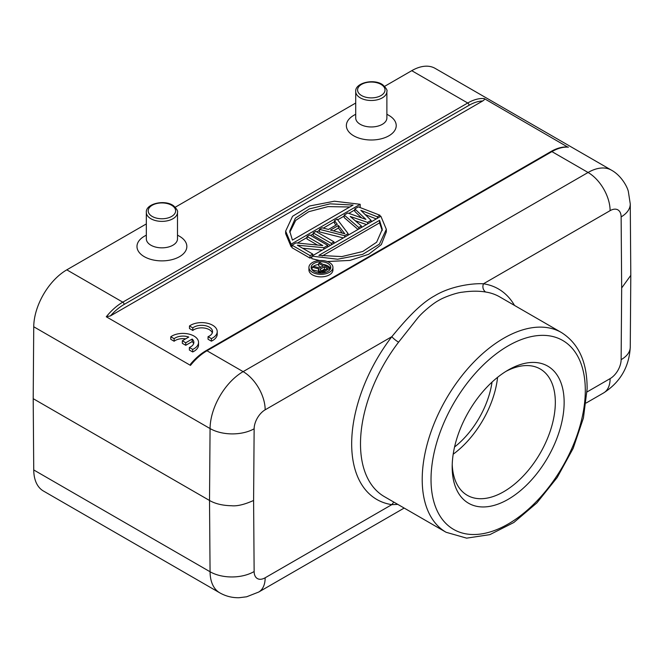 <?xml version="1.0" encoding="UTF-8"?>
<svg xmlns="http://www.w3.org/2000/svg" width="664" height="664" viewBox="0 0 664 664"><rect width="100%" height="100%" fill="white"/><g stroke="black" fill="none" stroke-linecap="round" stroke-linejoin="round"><path stroke-width="1" d="M325.36 269.75L324.397 269.194L321.534 270.846M324.397 266.646L320.065 269.393L320.496 270.364L322.812 270.978L327.568 268.472L324.397 266.646L324.397 269.194M320.471 270.331L320.471 268.912M318.703 263.359L319.94 262.645L329.859 268.372L324.903 271.236L322.198 271.817L319.89 271.443L318.62 270.472L318.803 268.903L312.088 267.177L313.532 266.339L319.625 267.949L323.136 265.915L318.703 263.359L318.703 265.907L320.928 267.185M312.088 267.177L312.088 269.717L318.396 271.344M318.396 269.625L318.596 272.921M318.62 270.472L318.62 272.921M319.052 270.953L319.052 272.979M319.89 271.443L319.89 273.053M320.737 271.692L320.737 273.078M322.198 271.817L322.198 273.037M323.658 271.709L323.658 272.863M324.903 271.236L324.903 272.597M329.859 268.372L329.859 269.775M313.989 271.427A9.819 5.669 0 0 0 324.688 272.655A9.819 5.669 0 0 0 330.755 267.418A9.819 5.669 0 0 0 327.875 263.409A9.819 5.669 0 0 0 317.176 262.18A9.819 5.669 0 0 0 311.117 267.418A9.819 5.669 0 0 0 313.989 271.427M323.019 264.421A9.819 5.669 180 0 1 327.875 265.949A9.819 5.669 180 0 1 330.498 268.688M311.366 268.688A9.819 5.669 180 0 1 312.088 267.501M312.868 266.729A9.819 5.669 180 0 1 318.703 264.438M329.419 262.512A12.002 6.93 180 0 1 332.938 267.418A12.002 6.93 180 0 1 325.526 273.817A12.002 6.93 180 0 1 312.445 272.315A12.002 6.93 180 0 1 308.934 267.418A12.002 6.93 180 0 1 316.338 261.01A12.002 6.93 180 0 1 329.419 262.512M308.934 267.418L308.934 269.957A12.002 6.93 0 0 0 312.445 274.854A12.002 6.93 0 0 0 325.526 276.357A12.002 6.93 0 0 0 332.938 269.957L332.938 267.418M382.232 230.566L379.559 222.88L322.214 255.989M379.559 222.88L379.559 220.332L318.878 255.366L341.86 256.594L362.727 251.507L376.629 242.227L382.281 229.296L379.559 220.332M380.879 216.265L386.332 229.321L379.426 244.136L362.61 254.403L337.569 259.226L311.823 256.13L380.879 216.265M311.823 256.13L311.823 258.678L319.633 260.529M327.269 261.533L349.953 260.421L368.711 254.254L381.31 244.609L386.332 231.861L386.332 229.321M289.753 232.408L295.704 220.39L308.743 211.7L327.991 206.612L349.77 206.994M292.426 240.102L353.107 205.068L330.124 203.84L309.258 208.928L295.356 218.207L289.703 231.138L292.426 240.102M291.106 244.169L285.653 231.113L292.558 216.298L309.374 206.031L334.415 201.209L360.162 204.296L291.106 244.169L291.106 246.718L292.011 246.195M285.653 231.113L285.653 233.662L291.106 246.718M359.423 207.276L360.162 206.844L360.162 204.296M297.489 243.032L307.05 237.513M310.586 235.471L313.242 233.936M316.778 231.894L319.434 230.358M323.31 228.126L334.473 221.676M337.669 219.834L344.209 216.057M348.841 213.385L354.825 209.924M379.974 215.261L377.326 216.788L360.826 210.33L371.126 220.365L367.59 222.407L350.21 216.456L361.399 225.984L358.743 227.52L344.209 215.036L347.745 212.995L365.897 219.386L354.825 208.911L358.369 206.869L379.974 215.261L379.974 216.788M344.209 215.036L344.209 217.584L358.037 229.453M358.743 227.52L358.743 229.047M361.399 225.984L361.399 227.511M355.207 220.714L366.486 224.573M367.59 222.407L367.59 223.934M371.126 220.365L371.126 221.892M365.192 214.588L376.272 218.921M377.326 216.788L377.326 218.315M361.614 217.883L354.825 211.451L354.825 208.911M333.502 230.864L338.416 228.034L342.367 233.147M330.456 230.084L344.815 233.778L338.416 225.486L330.456 230.084M338.416 228.034L338.416 225.486M319.434 229.337L322.09 227.81L328.472 229.453L337.32 224.341L334.473 220.656L337.129 219.128L348.127 233.645L344.591 235.687L319.434 229.337L319.434 231.885L343.363 237.928M334.473 220.656L334.473 223.204L335.967 225.129M344.591 237.214L344.591 235.687M348.127 233.645L348.127 235.172M313.242 232.915L331.319 243.348L333.967 241.821L315.898 231.387L313.242 232.915L313.242 235.463L330.431 245.389M333.967 241.821L333.967 243.348M331.319 243.348L331.319 244.875M307.05 236.492L322.812 245.597L295.995 242.875L292.011 245.174L310.08 255.607L312.736 254.08L297.356 245.199L323.8 247.689L327.775 245.398L309.706 234.956L307.05 236.492L307.05 239.04L317.467 245.049M292.011 245.174L292.011 247.722L310.08 258.155L311.823 257.151M310.08 255.607L310.08 258.155M312.736 254.08L312.736 255.607M302.626 248.236L322.281 250.096M323.8 247.689L323.8 249.216M327.775 245.398L327.775 246.925M452.226 464.385A72.94 42.114 120 0 0 467.29 495.311A72.94 42.114 120 0 0 503.76 491.692A72.94 42.114 120 0 0 555.328 402.367A72.94 42.114 120 0 0 540.222 368.976A72.94 42.114 120 0 0 505.918 371.4M497.585 377.318A72.94 42.114 -60 0 1 453.188 454.209M508.167 499.328A79.174 45.708 120 0 0 564.143 402.367A79.174 45.708 120 0 0 508.167 370.047L508.167 370.047A79.174 45.708 120 0 0 452.184 467.008A79.174 45.708 120 0 0 508.167 499.328M253.598 500.465C244.468 504.565 237.123 506.317 231.562 505.744C222.614 505.553 215.261 503.793 209.517 500.473L33.2 398.674L33.739 469.954L210.065 571.754A46.754 26.992 -60 0 0 219.742 592.819C225.768 596.239 232.226 597.874 239.14 597.716L246.643 596.787L258.703 592.047A31.166 17.994 60 0 0 265.16 577.78A15.587 8.997 -60 0 1 254.138 571.53L253.598 500.465L254.138 428.786A15.587 8.997 -60 0 1 265.16 409.812L391.826 336.681A6.233 1.129 37.5 0 0 398.583 342.176L417.548 318.222C422.121 312.478 433.393 303.157 438.497 300.551C443.461 297.364 456.475 292.608 462.717 292.143C471.183 290.932 478.777 290.882 485.5 291.994C482.977 289.778 482.288 287.047 483.45 283.785C472.038 283.105 450.159 286.3 434.679 295.804C418.942 304.319 403.297 322.804 391.826 336.681A121.562 70.185 120 0 0 351.679 442.855A121.562 70.185 120 0 0 391.826 504.648L393.81 502.084M397.786 504.383L391.826 504.648L265.16 577.78M454.558 446.996A65.454 37.79 120 0 0 492.024 382.115M146.329 223.926L66.798 269.841A46.754 26.992 120 0 0 33.739 326.763L33.2 398.674M171.611 205.251L172.615 205.898A13.72 7.918 180 0 1 171.071 216.746A13.72 7.918 180 0 1 152.23 216.456A13.712 7.918 180 0 1 151.218 215.808A13.712 7.918 180 0 1 152.762 204.952A13.712 7.918 180 0 1 171.611 205.251M146.329 238.849A15.587 8.997 0 0 0 150.894 245.207A15.587 8.997 0 0 0 167.876 247.157A15.587 8.997 0 0 0 177.495 238.849L177.495 212.38A15.587 8.997 180 0 1 167.876 220.689A15.587 8.997 180 0 1 150.894 218.738A15.587 8.997 180 0 1 149.757 218.008A15.587 8.997 180 0 1 146.329 212.38L146.329 238.849M179.546 236.301L177.495 235.122L179.546 236.301A24.933 14.401 0 0 1 179.546 256.661A24.933 14.401 0 0 1 144.279 256.661A24.933 14.401 0 0 1 144.279 236.301L146.329 235.122M355.713 91.491L355.713 117.96A15.587 8.997 0 0 0 360.278 124.326A15.587 8.997 0 0 0 377.26 126.276A15.587 8.997 0 0 0 386.88 117.96L386.88 91.491A15.587 8.997 180 0 1 377.26 99.807A15.587 8.997 180 0 1 360.278 97.857A15.587 8.997 180 0 1 359.456 97.351A15.587 8.997 180 0 1 359.274 97.218A15.587 8.997 180 0 1 355.713 91.491C354.858 82.826 374.031 78.327 382.754 84.793C386.216 88.121 387.585 90.354 386.88 91.491M388.93 115.42L386.88 114.233L388.93 115.42A24.933 14.401 0 0 1 388.93 135.78A24.933 14.401 0 0 1 353.663 135.78A24.933 14.401 0 0 1 353.663 115.42L355.713 114.233M190.701 363.913L190.485 365.383L106.29 316.769L110.456 315.898L482.703 100.978C484.496 99.816 485.002 99.011 484.222 98.571L567.579 146.993M254.138 571.53A31.166 18.152 -0.4 0 1 210.065 571.754L209.517 500.473L210.065 428.562A46.754 26.992 -60 0 1 243.124 371.632L588.072 172.482A46.754 26.992 -60 0 1 611.444 170.167L435.127 68.367A46.754 26.992 120 0 0 411.746 70.683L384.622 86.345M355.713 103.036L175.246 207.226M621.67 287.968L630.8 275.336L630.26 203.948A31.166 18.152 179.6 0 1 621.13 216.904L621.67 287.968L621.13 359.647A31.166 17.837 0.4 0 0 630.26 347.156L630.8 275.319M33.739 469.954A46.754 26.992 120 0 0 43.426 491.02L219.742 592.819M192.178 339.047L185.746 342.757L182.326 340.781L188.759 337.063A10.906 6.3 0 0 0 174.126 338.69L170.789 336.772A15.587 8.997 180 0 1 188.111 333.909A15.587 8.997 180 0 1 198.536 342.4A15.587 8.997 180 0 1 192.693 349.413L189.364 347.488A10.906 6.3 0 0 0 193.855 342.4A10.906 6.3 0 0 0 192.178 339.047L192.178 341.587L185.746 345.305L185.746 342.757M185.746 345.305L182.326 343.329L182.326 340.781M185.679 338.847A10.906 6.3 0 0 0 174.126 341.238L174.126 338.69M174.126 341.238L170.789 339.312L170.789 336.772M198.536 342.4L198.536 344.94A15.587 8.997 180 0 1 192.693 351.962L192.693 349.413M192.693 351.962L189.364 350.036L189.364 347.488M193.631 343.67A10.906 6.3 0 0 0 192.178 341.587M211.384 338.623L208.048 336.698A10.906 6.3 0 0 0 212.546 331.61A10.906 6.3 0 0 0 205.01 325.617A10.906 6.3 0 0 0 192.809 327.9L189.481 325.974A15.587 8.997 180 0 1 206.803 323.119A15.587 8.997 180 0 1 217.219 331.61A15.587 8.997 180 0 1 211.384 338.623L211.384 341.171L208.048 339.246L208.048 336.698M212.322 332.88A10.906 6.3 0 0 0 203.939 327.991A10.906 6.3 0 0 0 192.809 330.448L192.809 327.9M192.809 330.448L189.481 328.522L189.481 325.974M217.219 331.61L217.219 334.15A15.587 8.997 180 0 1 211.384 341.171M398.583 342.176A115.328 66.583 120 0 0 360.502 442.905A115.328 66.583 120 0 0 384.381 496.639L446.092 532.271A115.328 66.583 -60 0 1 422.213 478.536A115.328 66.583 -60 0 1 503.76 338.225A115.328 66.583 -60 0 1 561.42 332.515L499.71 296.883A115.328 66.583 120 0 0 485.5 291.994M514.517 305.44A121.562 70.185 120 0 0 483.45 283.785L610.108 210.654A15.587 8.997 -60 0 1 621.13 216.904M585.299 391.287A109.095 62.989 -60 0 1 507.396 524.452A109.095 62.989 -60 0 1 431.027 478.586A109.095 62.989 -60 0 1 508.931 345.421A109.095 62.989 -60 0 1 585.299 391.287M254.138 428.786A31.166 17.837 -179.6 0 1 210.065 428.562L33.739 326.763M360.71 95.002A13.712 7.918 180 0 1 362.071 84.104A13.712 7.918 180 0 1 380.995 84.37A13.712 7.918 180 0 1 381.709 84.818A13.712 7.918 180 0 1 380.621 95.774A13.712 7.918 180 0 1 361.614 95.575A13.712 7.918 180 0 1 360.876 95.118A13.712 7.918 180 0 1 360.71 95.002M110.456 315.898A44.886 25.913 -60 0 1 124.102 304.452A1.867 1.079 60 0 0 122.782 302.161L467.73 103.003A46.754 26.992 -60 0 1 484.222 98.571M106.29 316.769A46.754 26.992 -60 0 1 122.782 302.161L66.798 269.841M124.102 304.452L469.058 105.294A44.886 25.913 -60 0 1 482.703 100.978M469.058 105.294A1.867 1.079 -120 0 0 467.73 103.003L411.746 70.683M621.13 359.647A15.587 8.997 -60 0 1 610.108 378.629A31.166 17.994 -120 0 1 603.659 392.897C620.276 382.165 629.148 366.918 630.26 347.156M610.108 210.654A31.166 17.994 -120 0 0 588.072 172.482L551.925 151.616L206.977 350.766L243.124 371.632A31.166 17.994 60 0 1 265.16 409.812M568.417 147.184A46.754 26.992 120 0 0 551.925 151.616A1.867 1.079 -120 0 0 550.987 151.517L206.039 350.675A1.867 1.079 60 0 1 206.977 350.766A46.754 26.992 120 0 0 190.485 365.383M587.059 391.934L610.108 378.621M446.092 532.271L466.634 538.147L489.866 534.636L513.853 522.493L536.877 502.897L557.196 477.491L573.148 448.391L583.424 418.005L587.125 388.797C587.217 362.187 578.651 343.429 561.42 332.515M177.495 212.38C178.11 211.21 176.848 209.052 173.702 205.906C165.187 199.158 145.449 203.557 146.329 212.38M550.987 151.517C556.88 148.13 562.483 146.628 567.795 147.01M190.51 364.138C195.34 358.377 200.511 353.895 206.039 350.675M258.703 592.047L404.168 508.068M586.146 403.007L603.659 392.897M630.26 203.948L628.351 191.539C627.364 186.816 621.205 175.454 611.444 170.167"/></g></svg>
